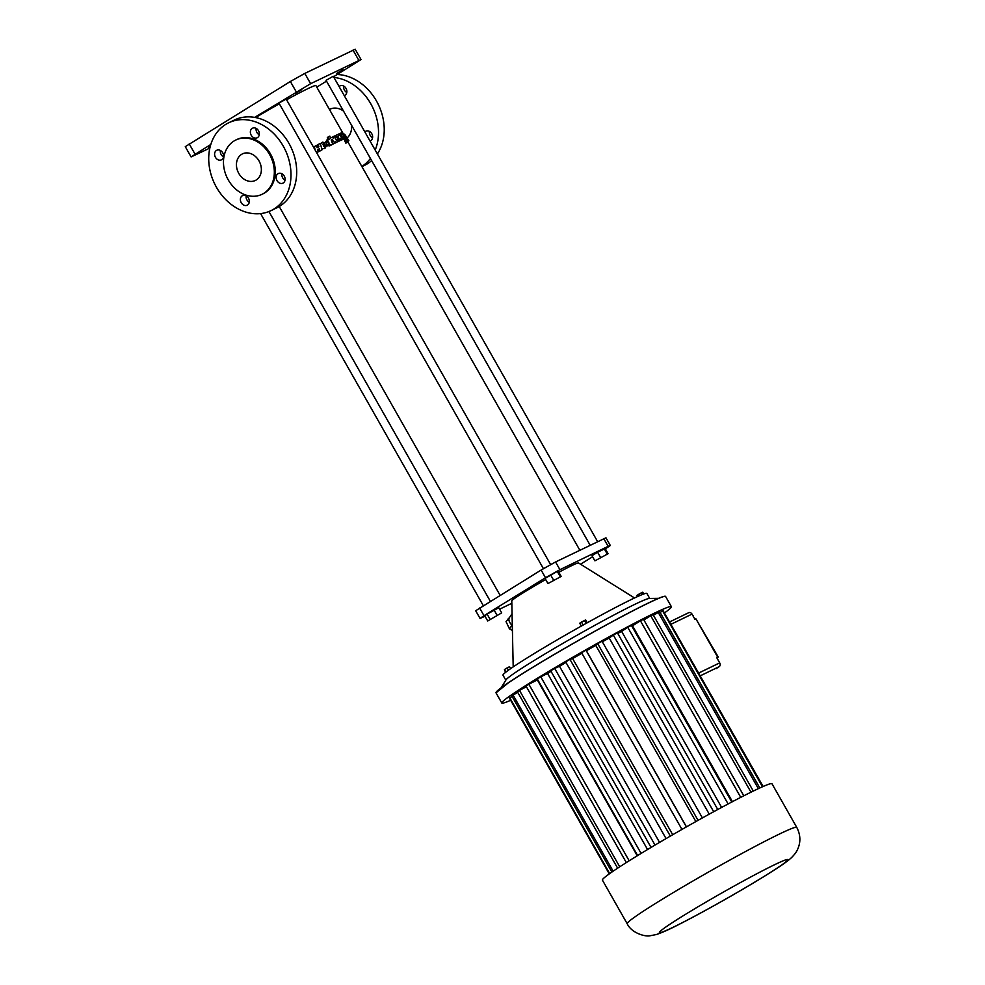<?xml version="1.0" encoding="UTF-8"?>
<svg xmlns="http://www.w3.org/2000/svg" width="985" height="985" viewBox="0 0 985 985"><rect width="100%" height="100%" fill="white"/><g stroke="black" fill="none" stroke-linecap="round" stroke-linejoin="round"><path stroke-width="1.48" d="M670.982 624.281L691.999 614.111L694.917 619.245L695.866 618.777L717.733 657.278L716.784 657.734L719.703 662.868A2.955 2.376 64.2 0 1 719.136 666.685L700.261 675.821M716.046 668.716L716.132 668.667A2.955 1.761 58.3 0 1 716.046 668.716L719.136 666.685M691.999 614.111A2.955 2.376 -115.8 0 0 688.527 612.793L669.64 621.929L688.687 612.695M718.865 661.403L719.321 662.203M692.553 615.083L693.181 615.797M716.945 658.005A5.91 4.74 64.2 0 1 717.302 657.758L718.287 657.069L695.866 618.777M627.186 923.733L602.401 880.097A97.515 4.765 -29.6 0 1 684.834 827.794A97.515 4.765 -29.6 0 1 771.981 783.764L796.766 827.4C800.62 834.861 800.879 842.237 797.542 849.513C796.385 852.148 794.242 854.98 791.103 857.997C787.458 861.333 782.213 865.162 764.028 876.502C739.932 891.413 702.711 912.405 679.81 924.004C669.997 929.114 662.179 932.623 656.367 934.531L650.137 935.75C645.237 936.969 631.397 933.017 627.186 923.733A97.515 4.765 -29.6 0 1 709.619 871.417A97.515 4.765 -29.6 0 1 796.766 827.4M510.661 700.298A97.515 4.765 -29.6 0 1 501.808 703.019A97.515 4.765 -29.6 0 1 584.24 650.716A97.515 4.765 -29.6 0 1 671.388 606.686A97.515 4.765 -29.6 0 1 664.506 612.904M512.175 696.53L509.824 697.848A88.675 4.334 150.4 0 0 509.528 698.303L609.272 873.892M517.778 692.418L513.05 695.004A88.675 4.334 150.4 0 0 511.843 695.952L611.882 872.057M526.421 686.717L519.501 690.399A88.675 4.334 150.4 0 0 517.433 691.815L617.632 868.191M537.712 679.662A76.005 3.718 150.4 0 0 537.33 679.909L528.871 684.243A88.675 4.334 150.4 0 0 526.039 686.065L626.325 862.589M551.058 671.376A76.005 3.718 150.4 0 0 547.574 673.506L540.765 676.806A88.675 4.334 150.4 0 0 537.305 678.936L637.627 855.559M566.006 662.462A76.005 3.718 150.4 0 0 559.517 666.291L554.666 668.396A88.675 4.334 150.4 0 0 550.713 670.773L651.073 847.432M581.889 653.264A76.005 3.718 150.4 0 0 572.642 658.583L569.97 659.408A88.675 4.334 150.4 0 0 565.685 661.895L666.069 838.592M702.416 817.932L602.032 641.235A88.675 4.334 150.4 0 0 597.698 643.648L595.802 645.421A76.005 3.718 150.4 0 0 586.383 650.703L585.989 650.223A88.675 4.334 150.4 0 0 581.581 652.723L681.965 829.432M717.769 809.51L617.41 632.838A88.675 4.334 150.4 0 0 613.323 635.054L609.21 638.034A76.005 3.718 150.4 0 0 602.352 641.789M731.769 802.036L631.434 625.413A88.675 4.334 150.4 0 0 627.777 627.322L621.634 631.397A76.005 3.718 150.4 0 0 617.755 633.441M743.798 795.806L643.5 619.269A88.675 4.334 150.4 0 0 640.435 620.796L632.518 625.783A76.005 3.718 150.4 0 0 631.841 626.115M753.291 791.066L653.092 614.677A88.675 4.334 150.4 0 0 650.74 615.76L643.882 619.934M759.817 787.975L659.765 611.845A88.675 4.334 150.4 0 0 658.251 612.436L653.424 615.28M763.018 786.535L663.237 610.897A88.675 4.334 150.4 0 0 662.622 610.959L660.085 612.424M763.129 786.498L663.558 611.463M662.622 610.959L762.488 786.769M658.251 612.436L758.351 788.653M650.74 615.76L750.976 792.199M640.435 620.796L740.745 797.357M632.518 625.783L732.446 801.679M627.777 627.322L728.124 803.957M621.634 631.397L721.636 807.429M613.323 635.054L713.694 811.726M609.21 638.034L709.249 814.152M597.698 643.648L698.07 820.345M595.802 645.421L695.866 821.576M586.383 650.703L686.471 826.871M585.989 650.223L686.373 826.92M572.642 658.583L672.718 834.738M569.97 659.408L670.342 836.105M559.517 666.291L659.556 842.409M554.666 668.396L655.037 845.081M547.574 673.506L647.564 849.538M540.765 676.806L641.112 853.429M537.33 679.909L637.246 855.793M528.871 684.243L629.169 860.791M519.501 690.399L619.725 866.825M513.05 695.004L613.15 871.196M509.824 697.848L609.678 873.609M501.143 687.801L506.007 679.859A82.74 4.038 -29.6 0 1 575.856 635.941A82.74 4.038 -29.6 0 1 649.337 598.437L658.645 598.326M505.822 680.167L502.99 675.193A82.74 4.038 -29.6 0 1 572.938 630.806A82.74 4.038 -29.6 0 1 646.874 593.45L649.706 598.437M581.359 626.054L579.746 623.234L581.507 622.077L585.656 619.934L587.257 622.766M586.137 623.394L584.462 620.439M583.182 625.032L581.507 622.077M510.661 668.63L509.553 666.685L507.164 667.916L508.457 670.194M505.908 672.102L504.443 669.541L507.164 667.916M505.527 672.398L504.443 669.541M643.747 593.992L642.737 592.219L641.74 592.601L642.749 594.361M639.634 595.654L638.822 594.214L641.74 592.601M637.541 596.578L636.901 595.457L638.822 594.214M513.197 666.894L511.781 600.899A38.415 1.871 -29.6 0 1 545.69 579.537M558.84 572.273A38.415 1.871 -29.6 0 1 578.552 562.964L634.525 597.969M605.381 548.879L610.318 545.493L608.139 546.343L559.936 569.675L545.493 577.739L483.992 615.674L480.064 618.445L485.026 616.253M499.604 609.198L511.831 603.276M580.547 564.208L592.601 556.771M561.191 576.422L558.273 571.288L557.276 571.399L545.05 578.429L547.968 583.563L561.191 576.422L547.968 583.563M608.127 553.705L605.209 548.571L597.6 552.253L591.997 555.712L594.903 560.847L608.127 553.705L594.903 560.847M501.685 612.879L498.779 607.745L487.107 614.098L484.792 615.847L487.71 620.981L501.685 612.879L487.71 620.981M512.311 625.561A9.456 5.122 -145.6 0 1 511.104 624.293A9.456 5.122 -145.6 0 1 508.888 619.614A9.456 5.122 -145.6 0 1 509.257 617.841A9.456 5.122 -145.6 0 1 509.405 617.607L512.052 613.729M512.311 625.906L511.72 625.598L509.467 628.886L506.031 621.597L509.257 617.841M512.409 630.4L509.467 628.886M610.318 545.493L605.947 537.798L555.552 561.967L541.122 570.032L475.681 610.737L480.064 618.445M550.664 574.969L553.582 580.103M557.276 571.399L560.182 576.533M597.6 552.253L600.518 557.387M604.211 548.682L607.117 553.816M487.107 614.098L490.025 619.233M494.101 610.047L497.019 615.182M508.888 619.614L508.272 618.321M511.72 625.598L511.104 624.293M343.753 134.649L315.889 85.596A45.803 2.241 150.4 0 0 286.573 99.781M279.346 103.794A45.803 2.241 150.4 0 0 255.644 117.572M322.058 149.769L320.901 150.496A45.803 2.241 150.4 0 0 318.746 151.653L319.953 150.914A47.28 2.315 -29.6 0 1 322.058 149.769L320.273 143.391A47.28 2.315 -29.6 0 0 318.241 144.487L317.071 145.214L317.675 147.516M317.626 149.757A45.803 2.241 150.4 0 1 318.18 149.449L318.746 151.653M316.653 152.724A47.28 2.315 -29.6 0 1 318.167 151.887L316.924 152.663A45.803 2.241 150.4 0 0 316.69 152.786M342.546 139.377L341.524 140.018A45.803 2.241 150.4 0 0 340.465 140.486L341.487 139.858A47.28 2.315 -29.6 0 1 342.546 139.377L341.783 137.605A47.28 2.315 -29.6 0 0 341.401 137.777L339.616 133.64A47.28 2.315 -29.6 0 0 338.557 134.12L337.83 134.563M339.677 139.833L340.465 140.486M339.887 140.609L338.877 141.237A45.803 2.241 150.4 0 0 338.064 141.618L339.074 140.99A47.28 2.315 -29.6 0 1 339.887 140.609L340.49 138.725L341.487 139.858M339.074 140.99L338.261 138.947L337.252 139.575L338.064 141.618M336.156 137.617L337.165 136.989L336.427 135.117L335.405 135.733L336.156 137.617A45.803 2.241 150.4 0 1 337.165 137.137L337.954 139.23M344.959 138.38L343.888 139.033A45.803 2.241 150.4 0 0 343.075 139.353L344.122 138.7A47.28 2.315 -29.6 0 1 344.959 138.38L342.214 132.581A47.28 2.315 -29.6 0 0 341.45 132.876L340.982 133.16M343.58 138.934L342.534 139.575A45.803 2.241 150.4 0 0 341.66 139.956L342.681 139.316A47.28 2.315 -29.6 0 1 343.58 138.934L342.681 136.927A47.28 2.315 -29.6 0 1 343.223 136.706L342.718 137.013M345.809 143.12L346.868 142.468A47.28 2.315 -29.6 0 1 347.767 142.123L346.683 142.8A45.803 2.241 150.4 0 0 345.809 143.12L344.651 140.646L345.723 139.993A47.28 2.315 -29.6 0 1 346.191 139.808L345.329 136.361L344.245 136.866M344.134 136.632L345.206 135.979L344.602 134.132L343.445 134.846L344.085 136.669M344.639 138.565L345.082 140.387M337.535 141.742L336.525 142.369A45.803 2.241 150.4 0 0 335.134 143.047L336.156 142.431A47.28 2.315 -29.6 0 1 337.535 141.742L336.833 139.919A47.28 2.315 -29.6 0 0 336.291 140.19L334.678 135.955A47.28 2.315 -29.6 0 0 333.312 136.619L332.339 137.235M334.223 142.468L335.134 143.047M334.087 143.465L333.053 144.093A45.803 2.241 150.4 0 0 331.994 144.635L333.029 143.995A47.28 2.315 -29.6 0 1 334.087 143.465L335.097 141.409L336.156 142.431M331.231 140.042A45.803 2.241 150.4 0 1 331.502 139.907L332.179 142.074M332.671 144.179L331.637 144.82A45.803 2.241 150.4 0 0 330.086 145.62L331.132 144.98A47.28 2.315 -29.6 0 1 332.671 144.179L331.194 139.944A47.28 2.315 -29.6 0 1 332.524 139.279L333.201 141.434A47.28 2.315 -29.6 0 0 332.29 141.902L331.957 142.111M326.835 145.928L329.926 145.509M322.095 142.591L320.421 143.921M321.873 149.08L324.742 148.255M327.229 139.919L325.358 142.086M329.433 145.915L331.058 144.77L326.872 144.278L325.333 147.972L322.624 142.185L326.392 143.084L327.722 139.513L329.175 139.217L328.374 136.866L327.328 137.494L328.14 139.858M550.603 564.553L286.155 99.042L278.964 103.13L543.412 568.653M597.612 541.627L333.25 76.251L326.047 80.339L590.15 545.234M351.485 125.107A16.843 13.519 64.2 0 1 347.225 137.838M329.458 109.47L330.049 109.187A16.843 13.519 64.2 0 1 343.531 111.096M333.558 76.793L361.015 59.519L310.632 83.688L254.647 117.387M210.815 144.426L191.102 156.923L209.842 148.07M316.776 87.148L326.515 81.139M343.002 69.664L336.575 73.456L343.002 69.664M301.779 89.61L295.352 93.403L301.779 89.61M210.445 145.669L208.352 147.073L210.31 146.162M318.167 151.887L317.613 149.683A47.28 2.315 -29.6 0 1 319.374 148.71L318.18 149.449M315.188 150.151L314.338 146.605A47.28 2.315 -29.6 0 1 316.517 145.423L317.121 147.738A47.28 2.315 -29.6 0 1 318.869 146.79L318.241 144.487M313.476 147.134L314.338 146.605M338.261 138.947A47.28 2.315 -29.6 0 1 338.963 138.614L338.187 136.509L337.165 137.137M337.165 136.989A47.28 2.315 -29.6 0 1 338.187 136.509M336.427 135.117A47.28 2.315 -29.6 0 1 337.498 134.613L339.197 135.622L338.557 134.12M342.681 139.316L340.108 133.431A47.28 2.315 -29.6 0 1 340.945 133.073L341.894 135.167A47.28 2.315 -29.6 0 1 342.411 134.957L341.45 132.876M344.602 134.132L348.887 140.683L347.631 141.471M345.206 135.979L348.776 140.547L347.446 140.818M345.329 136.361L347.767 142.123M333.312 136.619L333.866 138.109L331.92 137.321A47.28 2.315 -29.6 0 0 330.517 138.023L329.84 136.115A47.28 2.315 -29.6 0 0 328.374 136.866M331.502 139.907L332.524 139.279M333.927 77.446A48.758 39.154 64.2 0 1 375.187 150.065M370.434 158.45A48.758 39.154 64.2 0 1 361.827 166.453M364.869 131.916A5.319 4.272 64.2 0 1 365.829 131.214A5.319 4.272 64.2 0 1 371.788 133.751A5.319 4.272 64.2 0 1 370.471 140.793A5.319 4.272 64.2 0 1 370.015 140.966M339.099 86.545A5.319 4.272 64.2 0 1 340.059 85.843A5.319 4.272 64.2 0 1 346.018 88.391A5.319 4.272 64.2 0 1 344.701 95.422A5.319 4.272 64.2 0 1 344.245 95.607M361.015 59.519L355.191 49.25L304.796 73.419L290.366 81.484L185.278 146.654L191.102 156.923M228.619 122.817L234.319 120.059A48.758 39.154 64.2 0 1 289.898 145.103A48.758 39.154 64.2 0 1 279.617 206.284A48.758 39.154 64.2 0 1 276.797 207.835L271.097 210.593A48.758 39.154 64.2 0 1 214.619 183.764A48.758 39.154 64.2 0 1 228.619 122.817A48.758 39.154 64.2 0 1 284.197 147.873A48.758 39.154 64.2 0 1 273.904 209.054A48.758 39.154 64.2 0 1 271.097 210.593M246.164 195.83A5.319 4.272 -115.8 0 0 246.927 199.906A5.319 4.272 -115.8 0 0 249.267 202.245M281.919 173.766A5.319 4.272 -115.8 0 0 282.683 177.842A5.319 4.272 -115.8 0 0 285.022 180.181M256.149 128.407A5.319 4.272 -115.8 0 0 256.913 132.47A5.319 4.272 -115.8 0 0 259.252 134.822M220.394 150.471A5.319 4.272 -115.8 0 0 221.157 154.534A5.319 4.272 -115.8 0 0 223.496 156.886M319.953 150.914L319.374 148.71M344.122 138.7L343.223 136.706M346.868 142.468L345.723 139.993M333.029 143.995L332.29 141.902M328.596 143.859L329.335 143.785L328.3 141.286L328.596 143.859M323.646 146.469L324.471 146.334C325.542 144.795 325.21 143.958 323.486 143.822L323.646 146.469M371.64 160.58A48.758 39.154 64.2 0 1 367.146 163.929A48.758 39.154 64.2 0 1 364.327 165.48L361.926 166.637M337.252 74.515A48.758 39.154 64.2 0 1 377.871 103.597A48.758 39.154 64.2 0 1 377.378 153.943M372.552 137.826A5.319 4.272 64.2 0 1 369.449 131.411M346.782 92.467A5.319 4.272 64.2 0 1 343.679 86.052M241.214 202.664A5.319 4.272 -115.8 0 0 247.173 205.212A5.319 4.272 -115.8 0 0 248.7 198.564A5.319 4.272 -115.8 0 0 242.544 195.633A5.319 4.272 -115.8 0 0 241.214 202.664M276.982 180.6A5.319 4.272 -115.8 0 0 282.941 183.148A5.319 4.272 -115.8 0 0 284.468 176.5A5.319 4.272 -115.8 0 0 278.299 173.569A5.319 4.272 -115.8 0 0 276.982 180.6M251.212 135.24A5.319 4.272 -115.8 0 0 257.171 137.777A5.319 4.272 -115.8 0 0 258.698 131.128A5.319 4.272 -115.8 0 0 252.529 128.198A5.319 4.272 -115.8 0 0 251.212 135.24M215.444 157.304A5.319 4.272 -115.8 0 0 221.403 159.841A5.319 4.272 -115.8 0 0 222.93 153.192A5.319 4.272 -115.8 0 0 216.774 150.262A5.319 4.272 -115.8 0 0 215.444 157.304M328.719 143.896L327.87 141.828M323.856 146.506L322.994 144.339M235.772 140.03L236.72 139.575A30.141 24.206 64.2 0 1 271.084 155.064A30.141 24.206 64.2 0 1 264.719 192.888A30.141 24.206 64.2 0 1 262.983 193.836L262.035 194.304A30.141 24.206 64.2 0 1 227.116 177.706A30.141 24.206 64.2 0 1 235.772 140.03A30.141 24.206 64.2 0 1 270.136 155.519A30.141 24.206 64.2 0 1 263.771 193.343A30.141 24.206 64.2 0 1 262.035 194.304M259.018 160.924A14.775 11.869 64.2 0 1 255.337 180.464A14.775 11.869 64.2 0 1 238.222 172.338A14.775 11.869 64.2 0 1 242.47 153.869A14.775 11.869 64.2 0 1 259.018 160.924M719.703 662.868L698.673 673.05M501.808 703.019L496.009 692.837A97.515 4.765 -29.6 0 1 578.454 640.521A97.515 4.765 -29.6 0 1 665.601 596.491L671.388 606.686M763.276 876.909A73.875 3.608 -29.6 0 1 660.012 932.709A73.875 3.608 -29.6 0 1 747.615 878.669A73.875 3.608 -29.6 0 1 763.276 876.909M496.021 692.517A97.429 4.765 -29.6 0 1 578.417 640.447A97.429 4.765 -29.6 0 1 665.318 596.331M479.621 607.979L483.992 615.674M541.122 570.032L545.493 577.739M603.768 538.647L608.139 546.343M555.552 561.967L559.936 569.675M290.366 81.484L296.19 91.753M304.796 73.419L310.632 83.688M189.206 143.884L195.042 154.153M352.999 50.1L358.835 60.368M496.009 692.837L509.171 682.199C526.729 670.588 551.132 655.924 582.406 638.194C626.337 613.36 665.22 593.659 665.601 596.491M279.235 206.53L500.109 595.334M347.606 141.421L579.833 550.221M260.582 213.597L483.327 605.689M268.93 211.541L490.37 601.342M322.624 142.185L321.516 142.874M325.333 147.972L324.225 148.661M327.722 139.513L326.663 140.166"/></g></svg>
